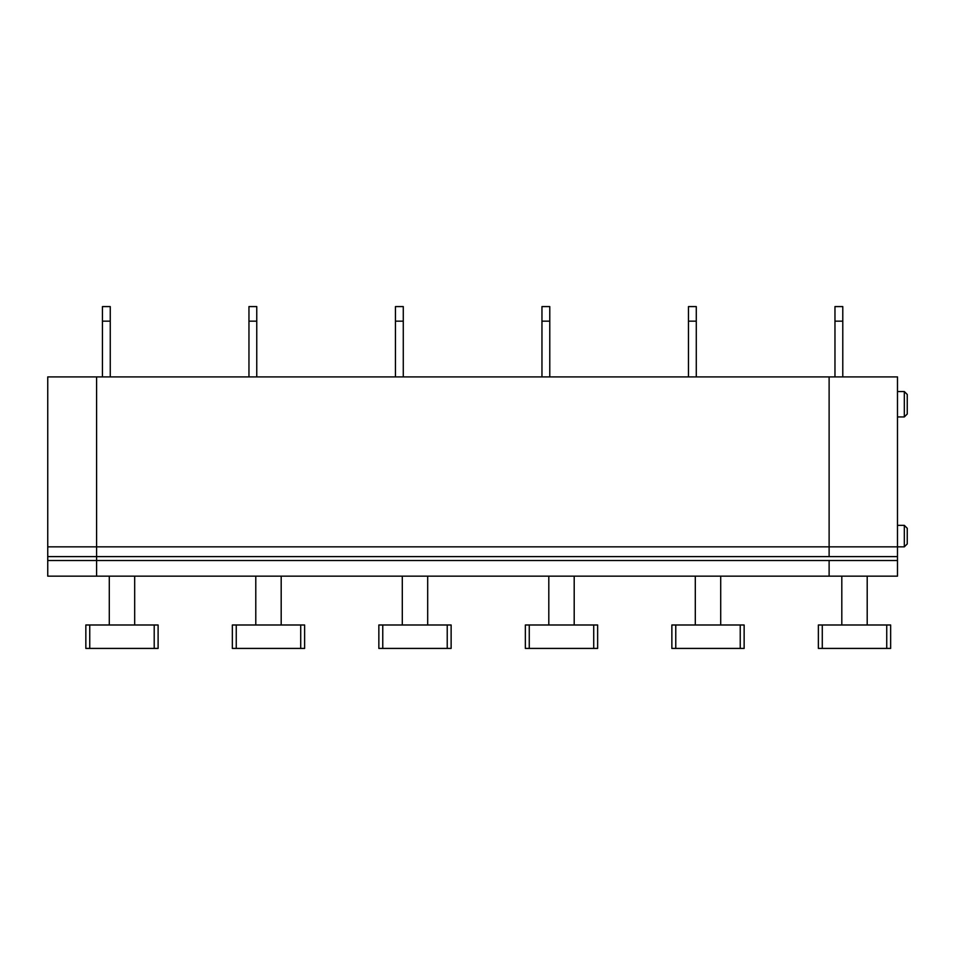 <?xml version="1.0" encoding="UTF-8"?>
<svg xmlns="http://www.w3.org/2000/svg" width="955" height="955" viewBox="0 0 955 955"><rect width="100%" height="100%" fill="white"/><g stroke="black" fill="none" stroke-linecap="round" stroke-linejoin="round"><path stroke-width="1.43" d="M897.485 525.357L904.325 525.357L904.325 546.845L897.485 546.845L897.485 556.61L47.75 556.61L47.75 376.903L96.586 376.903L96.586 546.845L96.586 376.903L829.119 376.903L829.119 546.845L47.75 546.845M897.485 556.61L897.485 576.152L829.119 576.152L829.119 560.525L96.586 560.525L96.586 546.845L96.586 576.152L47.75 576.152L47.75 556.61M842.788 376.903L842.788 306.579L834.968 306.579L834.968 376.903M904.325 416.941L904.325 391.55L907.25 394.475L907.25 414.016L904.325 416.941L897.485 416.941M841.809 624.988L841.809 576.152M867.2 624.988L867.2 576.152M890.645 648.421L890.645 624.988L818.375 624.988L818.375 648.421L890.645 648.421M829.119 556.61L829.119 376.903L897.485 376.903L897.485 546.845L829.119 546.845L829.119 556.61M842.788 321.155L834.968 321.155M904.325 525.357L907.25 528.294L907.25 543.92L904.325 546.845M102.448 321.155L110.255 321.155L110.255 306.579L102.448 306.579L102.448 376.903M154.209 648.421L158.112 648.421L158.112 624.988L85.843 624.988L85.843 648.421L154.209 648.421L154.209 624.988M109.288 624.988L109.288 576.152M134.679 624.988L134.679 576.152M300.718 648.421L304.621 648.421L304.621 624.988L232.351 624.988L232.351 648.421L300.718 648.421L300.718 624.988M281.188 624.988L281.188 576.152M255.785 624.988L255.785 576.152M256.764 321.155L248.957 321.155L248.957 306.579L256.764 306.579L256.764 376.903M248.957 321.155L248.957 376.903M447.227 648.421L451.13 648.421L451.13 624.988L378.849 624.988L378.849 648.421L447.227 648.421L447.227 624.988M427.685 624.988L427.685 576.152M402.294 624.988L402.294 576.152M403.273 321.155L395.454 321.155L395.454 306.579L403.273 306.579L403.273 376.903M395.454 321.155L395.454 376.903M593.724 648.421L597.639 648.421L597.639 624.988L525.357 624.988L525.357 648.421L593.724 648.421L593.724 624.988M574.194 624.988L574.194 576.152M548.803 624.988L548.803 576.152M549.782 321.155L541.963 321.155L541.963 306.579L549.782 306.579L549.782 376.903M541.963 321.155L541.963 376.903M740.232 648.421L744.136 648.421L744.136 624.988L671.866 624.988L671.866 648.421L671.866 645.496L671.866 648.421L740.232 648.421L740.232 624.988M671.866 624.988L671.866 645.496M720.703 624.988L720.703 576.152M695.3 624.988L695.3 576.152M47.75 560.525L96.586 560.525L96.586 576.152L829.119 576.152L829.119 560.525L897.485 560.525M696.279 321.155L688.471 321.155L688.471 306.579L696.279 306.579L696.279 376.903M688.471 321.155L688.471 376.903M110.255 321.155L110.255 376.903M822.279 624.988L822.279 648.421M886.741 648.421L886.741 624.988M236.255 624.988L236.255 648.421M382.764 624.988L382.764 648.421M529.261 624.988L529.261 648.421M675.77 624.988L675.77 648.421M89.746 624.988L89.746 648.421M904.325 391.55L897.485 391.55"/></g></svg>
